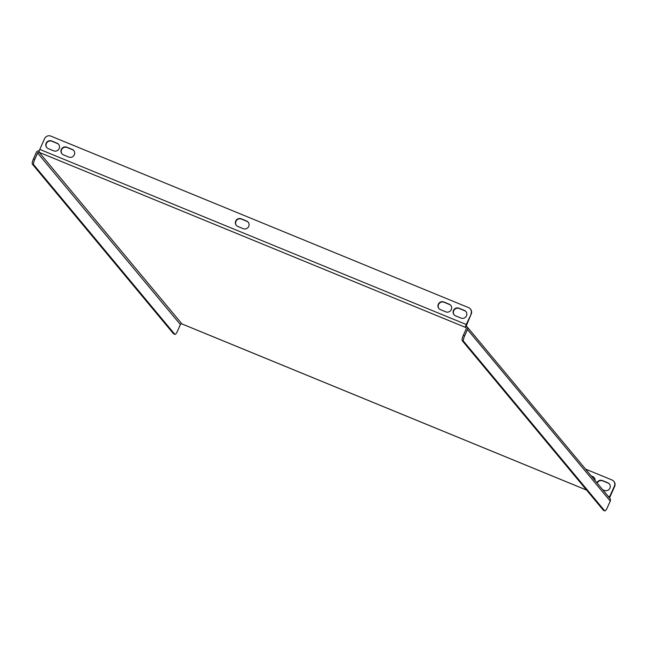 <?xml version="1.0" encoding="UTF-8"?>
<svg xmlns="http://www.w3.org/2000/svg" width="647" height="647" viewBox="0 0 647 647"><rect width="100%" height="100%" fill="white"/><g stroke="black" fill="none" stroke-linecap="round" stroke-linejoin="round"><path stroke-width="0.97" d="M613.898 481.425A4.82 4.65 140.2 0 1 614.65 486.431L614.407 486.132A4.82 4.65 -39.8 0 0 612.022 479.985L585.543 469.115M609.498 497.907A2.653 0.623 112.3 0 0 609.878 497.139L614.65 486.431M594.318 477.834A4.214 4.068 -39.8 0 0 592.903 476.855L591.504 476.281M609.482 484.061A4.214 4.068 -39.8 0 0 608.067 483.083L602.648 480.858A4.214 4.068 -39.8 0 0 597.173 483.091M595.094 480.592A4.214 4.068 -39.8 0 0 592.66 476.556L591.261 475.982M609.215 497.567L614.407 486.132M602.697 489.73L604.419 490.434A4.214 4.068 -39.8 0 0 609.361 483.916A4.214 4.068 -39.8 0 0 607.824 482.783L602.406 480.559A4.214 4.068 -39.8 0 0 596.93 482.791M237.813 226.442A4.214 4.068 140.2 0 1 236.228 220.215A4.214 4.068 140.2 0 1 241.218 218.799L246.636 221.023A4.214 4.068 140.2 0 1 248.222 227.251A4.214 4.068 140.2 0 1 243.232 228.666L237.813 226.442M471.21 314.07L466.204 324.487A2.653 0.623 112.3 0 0 465.581 327.422L39.176 152.352A2.653 0.623 -67.7 0 1 39.799 149.408L44.562 138.701A4.82 4.65 -39.8 0 1 50.846 136.105L468.582 307.624A4.82 4.65 -39.8 0 1 470.337 308.91L470.587 309.209A4.82 4.65 140.2 0 1 471.21 314.07L465.581 327.422A1.205 1.165 -39.8 0 1 466.172 328.967L463.357 335.3L464.651 335.833A4.82 1.132 112.3 0 0 463.519 341.187L604.678 510.806A4.82 1.132 112.3 0 0 604.791 510.895A4.82 1.132 112.3 0 0 607.436 507.41L610.258 501.077A2.653 2.556 140.2 0 0 609.919 498.4L467.126 326.824A2.653 2.556 -39.8 0 0 466.163 326.112M470.967 313.779A4.82 4.65 -39.8 0 0 470.337 308.91M440.397 309.622L445.815 311.846A4.214 4.068 -39.8 0 0 450.757 305.327A4.214 4.068 -39.8 0 0 449.22 304.203L443.802 301.979A4.214 4.068 -39.8 0 0 438.86 308.498A4.214 4.068 -39.8 0 0 440.397 309.622M63.39 154.835L68.808 157.059A4.214 4.068 -39.8 0 0 73.758 150.533A4.214 4.068 -39.8 0 0 72.213 149.408L66.803 147.184A4.214 4.068 -39.8 0 0 61.853 153.703A4.214 4.068 -39.8 0 0 63.39 154.835M57.049 143.181L51.631 140.957A4.214 4.068 -39.8 0 0 46.689 147.476A4.214 4.068 -39.8 0 0 48.226 148.608L53.644 150.832A4.214 4.068 -39.8 0 0 58.586 144.305A4.214 4.068 -39.8 0 0 57.049 143.181L57.292 143.472A4.214 4.068 140.2 0 1 58.707 144.459M464.384 310.423L458.974 308.198A4.214 4.068 -39.8 0 0 454.024 314.725A4.214 4.068 -39.8 0 0 455.561 315.849L460.979 318.073A4.214 4.068 -39.8 0 0 465.929 311.555A4.214 4.068 -39.8 0 0 464.384 310.423L464.635 310.722A4.214 4.068 140.2 0 1 466.042 311.7M248.294 222.301A4.214 4.068 -39.8 0 0 246.879 221.314L241.46 219.09A4.214 4.068 -39.8 0 0 236.398 225.463M46.81 147.621A4.214 4.068 140.2 0 1 51.873 141.248L57.292 143.472M438.981 308.643A4.214 4.068 140.2 0 1 444.044 302.27L449.463 304.494A4.214 4.068 140.2 0 1 450.878 305.473M61.983 153.849A4.214 4.068 140.2 0 1 67.045 147.476L72.464 149.7A4.214 4.068 140.2 0 1 73.871 150.686M454.154 314.871A4.214 4.068 140.2 0 1 459.216 308.498L464.635 310.722M182.098 323.985A2.653 0.623 -67.7 0 1 182.025 323.977A2.653 0.623 -67.7 0 1 181.961 323.929L586.546 490.046M464.651 335.833L467.474 329.501A2.653 2.556 -39.8 0 0 467.126 326.824M463.519 341.187L462.225 340.654L603.376 510.273L604.678 510.806M462.225 340.654A4.82 1.132 -67.7 0 1 463.357 335.3M39.176 152.352A1.205 1.165 -39.8 0 0 37.607 152.999L180.392 324.576A1.205 1.165 140.2 0 1 181.961 323.929L39.176 152.352M39.265 150.888A2.653 2.556 -39.8 0 0 36.305 152.466L33.482 158.806L34.784 159.34L37.607 152.999M180.392 324.576L177.569 330.916A4.82 1.132 112.3 0 1 174.925 334.394A4.82 1.132 112.3 0 1 174.811 334.305L33.652 164.686L32.35 164.152A4.82 1.132 -67.7 0 1 33.482 158.806M173.768 333.876A4.82 1.132 -67.7 0 1 173.622 333.86A4.82 1.132 -67.7 0 1 173.509 333.771L32.35 164.152M34.784 159.34A4.82 1.132 112.3 0 0 33.652 164.686M609.636 496.847L608.091 496.209M39.799 149.408L466.204 324.487M466.252 328.239L465.581 327.422M467.474 329.501L610.258 501.077M173.509 333.771L174.811 334.305M586.578 490.078L182.025 323.977M173.622 333.86L174.925 334.394M604.791 510.895L603.497 510.362"/></g></svg>
